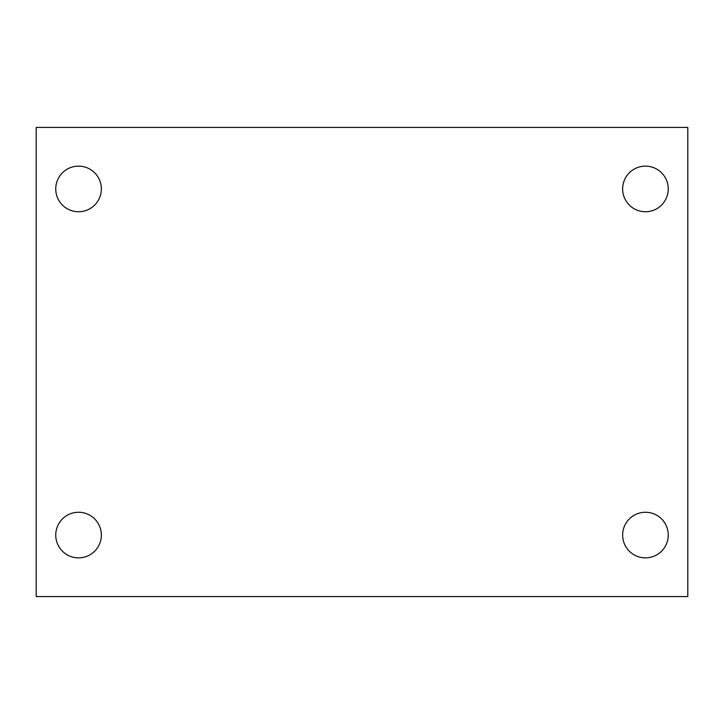 <?xml version="1.0" encoding="UTF-8"?>
<svg xmlns="http://www.w3.org/2000/svg" width="724" height="724" viewBox="0 0 724 724"><rect width="100%" height="100%" fill="white"/><g stroke="black" fill="none" stroke-linecap="round" stroke-linejoin="round"><path stroke-width="1.09" d="M36.2 127.424L687.8 127.424L687.8 596.576L36.2 596.576L36.2 127.424M78.554 512.257A22.806 22.806 0 0 1 101.36 535.063A22.806 22.806 0 0 1 78.554 557.869A22.806 22.806 0 0 1 55.748 535.063A22.806 22.806 0 0 1 78.554 512.257M645.446 512.257A22.806 22.806 0 0 1 668.252 535.063A22.806 22.806 0 0 1 645.446 557.869A22.806 22.806 0 0 1 622.64 535.063A22.806 22.806 0 0 1 645.446 512.257M645.446 166.131A22.806 22.806 0 0 1 668.252 188.937A22.806 22.806 0 0 1 645.446 211.743A22.806 22.806 0 0 1 622.64 188.937A22.806 22.806 0 0 1 645.446 166.131M78.554 166.131A22.806 22.806 0 0 1 101.36 188.937A22.806 22.806 0 0 1 78.554 211.743A22.806 22.806 0 0 1 55.748 188.937A22.806 22.806 0 0 1 78.554 166.131"/></g></svg>
